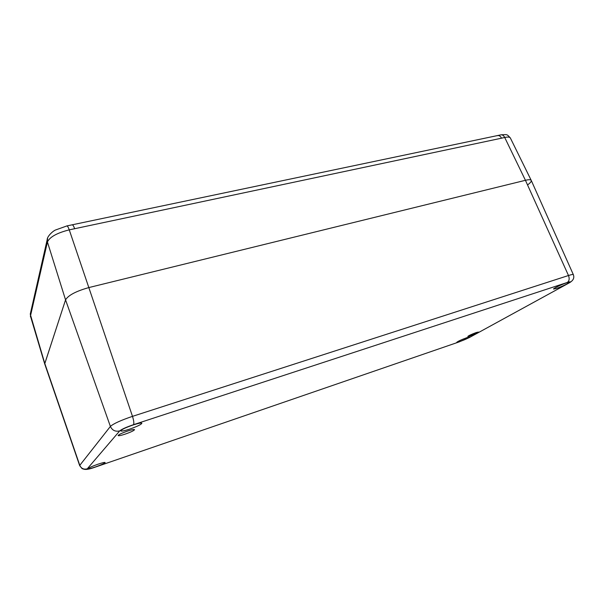 <?xml version="1.0" encoding="UTF-8"?>
<svg xmlns="http://www.w3.org/2000/svg" width="604" height="604" viewBox="0 0 604 604"><rect width="100%" height="100%" fill="white"/><g stroke="black" fill="none" stroke-linecap="round" stroke-linejoin="round"><path stroke-width="0.91" d="M470.123 335.899L467.813 336.436C468.742 335.582 471.52 334.299 476.148 332.585L478.436 332.057C477.492 332.91 474.721 334.193 470.123 335.899M124.922 434.208C120.86 435.522 118.595 435.975 118.12 435.575C118.686 434.586 121.917 433.053 127.822 430.992C131.876 429.693 134.118 429.248 134.556 429.648C133.982 430.644 130.774 432.162 124.922 434.208M566.703 282.793C561.818 284.348 552.962 288.569 553.551 289.044L556.337 288.493C561.192 286.938 570.017 282.74 569.436 282.257L566.703 282.793M466.915 337.659C461.275 339.75 457.9 341.305 456.775 342.332L459.674 341.645C465.284 339.561 468.651 338.006 469.776 336.987L466.915 337.659M97.893 464.234C91.967 466.356 88.713 467.836 88.124 468.689C88.607 469.006 91.053 468.425 95.455 466.945C101.351 464.831 104.583 463.359 105.149 462.513C104.681 462.203 102.265 462.777 97.893 464.234M133.288 424.922C125.67 427.572 121.487 429.557 120.74 430.886C121.328 431.43 124.228 430.863 129.437 429.195C137.01 426.552 141.155 424.582 141.857 423.268C141.283 422.74 138.429 423.291 133.288 424.922M469.331 337.583L459.251 341.872L95.319 467.096L459.274 341.864L469.255 337.613L568.145 283.472C571.286 281.668 571.006 281.336 567.292 282.468L133.507 424.68C126.251 427.164 121.646 429.24 119.705 430.909L87.248 468.84C87.067 469.527 89.762 468.946 95.326 467.088L95.138 467.156C86.168 470.403 84.424 469.467 82.061 468.598L79.683 465.661L44.704 363.902L65.557 299.871C68.282 295.243 76.149 291.12 89.181 287.489L525.435 180.302C528.84 179.494 530.78 179.531 531.248 180.415L573.339 274.631C573.113 274.261 571.497 274.556 568.492 275.515L525.435 180.302C528.787 179.509 530.72 179.531 531.226 180.385C531.588 181.275 530.501 182.687 527.979 184.628M501.539 138.188L69.256 229.86C57.018 232.94 49.747 236.987 47.429 241.993L30.442 316.058L44.688 363.857L65.557 299.871C68.282 295.243 76.149 291.12 89.181 287.489L525.435 180.302L504.702 137.455L501.539 138.188C500.625 136.421 499.455 135.538 498.021 135.523L497.235 135.689M74.685 228.788C73.839 226.424 73.069 225.111 72.389 224.854L72.05 224.922M46.969 244.167L46.984 240.649M30.774 314.76L30.849 311.702M119.705 430.909C115.364 431.89 112.261 430.395 110.389 426.432C113.409 423.691 120.785 420.331 132.495 416.36L69.256 229.86C68.411 227.482 67.656 226.168 66.984 225.904L55.696 229.935C53.28 230.728 47.142 236.187 47.18 239.675L30.26 314.148L44.719 363.246L79.788 465.344L110.389 426.432L65.557 299.871L47.429 241.993L47.573 238.112M133.507 424.68C134.156 423.396 133.824 420.626 132.495 416.36L568.492 275.515C569.67 278.693 569.27 281.011 567.292 282.468M79.683 465.661L79.788 465.344C81.253 468.523 83.737 469.686 87.248 468.84M469.255 337.613L568.175 283.465M568.145 283.472L569.119 282.944C573.188 280.724 574.6 277.953 573.339 274.631M66.659 225.972L501.177 134.798C507.624 134.549 506.756 134.05 510.35 137.976C509.776 136.98 507.896 136.806 504.702 137.455C503.789 135.696 502.611 134.805 501.177 134.798L500.384 134.964M30.457 316.753L30.6 312.797M510.35 137.976L531.226 180.385"/></g></svg>
